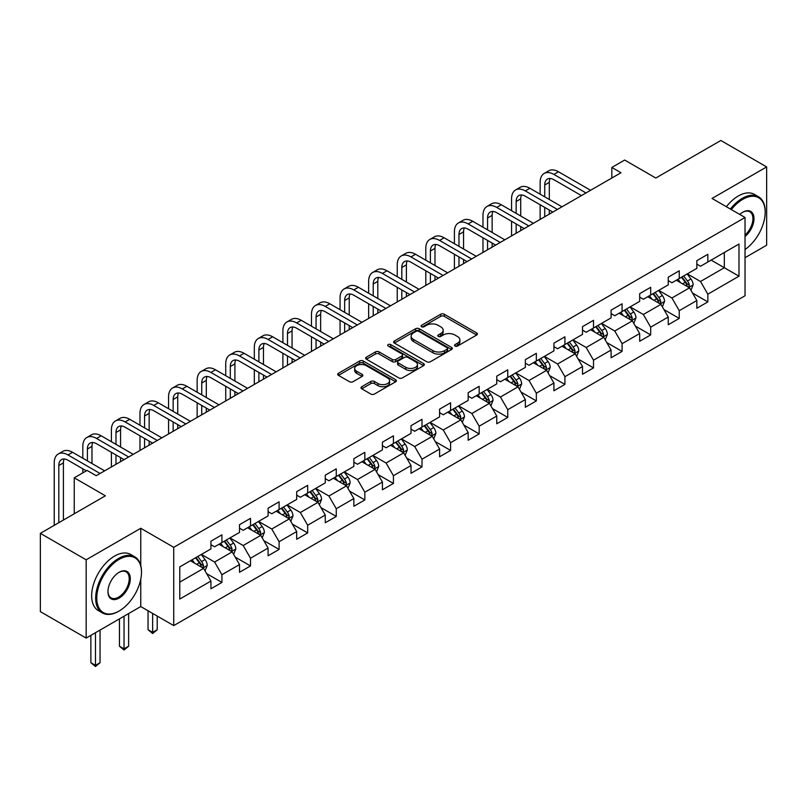 <?xml version="1.0" encoding="UTF-8"?>
<svg xmlns="http://www.w3.org/2000/svg" width="807" height="807" viewBox="0 0 807 807"><rect width="100%" height="100%" fill="white"/><g stroke="black" fill="none" stroke-linecap="round" stroke-linejoin="round"><path stroke-width="1.21" d="M455.037 346.042A1.775 1.029 0 0 0 457.559 346.042L476.665 335.016A2.542 1.473 0 0 0 477.411 333.977A2.542 1.473 0 0 0 476.665 332.938L444.294 314.246A2.542 1.473 0 0 0 440.693 314.246L421.587 325.282A1.775 1.029 0 0 0 421.062 326.008A1.775 1.029 0 0 0 421.587 326.734A1.775 1.029 0 0 0 424.109 326.734L426.58 325.302A8.141 4.701 0 0 1 438.09 325.302L440.783 326.865A8.141 4.701 0 0 1 443.164 330.184A8.141 4.701 0 0 1 440.783 333.513L438.312 334.935A1.775 1.029 0 0 0 437.787 335.662A1.775 1.029 0 0 0 438.312 336.388A1.775 1.029 0 0 0 440.834 336.388L443.305 334.966A8.141 4.701 0 0 1 454.815 334.966L457.508 336.519A8.141 4.701 0 0 1 459.899 339.838A8.141 4.701 0 0 1 457.508 343.167L455.037 344.589A1.775 1.029 0 0 0 454.512 345.315A1.775 1.029 0 0 0 455.037 346.042L455.037 344.589M361.738 386.724A2.542 1.473 0 0 0 361.001 387.763A2.542 1.473 0 0 0 361.738 388.803L370.827 394.048A2.542 1.473 0 0 0 374.418 394.048L395.642 381.792A2.542 1.473 0 0 0 396.388 380.753A2.542 1.473 0 0 0 395.642 379.714L363.271 361.022A2.542 1.473 0 0 0 359.67 361.022L338.456 373.278A2.542 1.473 0 0 0 337.709 374.317A2.542 1.473 0 0 0 338.456 375.356L349.421 381.691A2.542 1.473 0 0 0 353.022 381.691L362.101 376.445A2.542 1.473 0 0 0 362.847 375.406A2.542 1.473 0 0 0 362.101 374.367L356.664 371.23A6.799 3.924 0 0 1 354.666 368.446A6.799 3.924 0 0 1 358.873 364.825A6.799 3.924 0 0 1 366.287 365.672L387.592 377.979A6.799 3.924 0 0 1 389.589 380.753A6.799 3.924 0 0 1 385.383 384.384A6.799 3.924 0 0 1 377.969 383.527L374.418 381.479A2.542 1.473 0 0 0 370.827 381.479L361.738 386.724L361.738 388.803M745.032 257.685L766.65 245.207L766.65 166.928L720.843 140.479L655.798 178.034L624.648 160.048L611.827 167.453L620.987 172.738L96.235 475.706L87.075 470.42L74.244 477.825L74.244 513.787M140.761 565.435L140.761 528.282L86.157 559.806L40.35 533.356L105.394 495.801L74.244 477.825M140.761 528.282L173.737 547.317L745.032 217.487L745.032 295.765L173.737 625.607L173.737 547.317M766.65 166.928L712.046 198.451L745.032 217.487M426.752 361.748A2.542 1.473 0 0 0 430.353 361.748L451.577 349.502A2.542 1.473 0 0 0 452.323 348.463A2.542 1.473 0 0 0 451.577 347.424L419.206 328.731A2.542 1.473 0 0 0 415.605 328.731L394.381 340.988A2.542 1.473 0 0 0 393.634 342.027A2.542 1.473 0 0 0 394.381 343.066L426.752 361.748M388.893 346.435A1.775 1.029 0 0 1 390.699 346.687L390.699 344.569L423.604 363.564A2.542 1.473 0 0 1 424.351 364.603A2.542 1.473 0 0 1 423.604 365.642L402.39 377.898A2.542 1.473 0 0 1 398.789 377.898L366.418 359.206L375.497 354.001L375.497 351.882L366.418 357.128A2.542 1.473 0 0 0 365.672 358.167A2.542 1.473 0 0 0 366.418 359.206L366.418 357.128M375.497 354.001A2.542 1.473 0 0 1 379.098 354.001L379.098 351.882A2.542 1.473 0 0 0 375.497 351.882M379.098 351.882L392.222 359.468A2.542 1.473 0 0 0 395.823 359.468L401.846 355.988A2.542 1.473 0 0 0 402.592 354.949A2.542 1.473 0 0 0 401.846 353.91L388.177 346.021A1.775 1.029 0 0 1 387.663 345.295A1.775 1.029 0 0 1 388.752 344.347A1.775 1.029 0 0 1 390.699 344.569M86.157 559.806L86.157 638.085L40.35 611.635L40.35 533.356M206.622 573.606L221.925 582.442L221.925 574.725L239.518 564.567L239.518 572.284L250.513 565.939L250.513 558.222L268.095 548.064L268.095 555.781L279.091 549.436L279.091 541.719L296.683 531.561L296.683 539.288L307.679 532.933L307.679 525.216L325.261 515.058L325.261 522.785L336.257 516.43L336.257 508.713L353.849 498.555L353.849 506.282L364.845 499.937L364.845 492.209L382.427 482.051L382.427 489.778L393.423 483.433L393.423 475.706L411.015 465.548L411.015 473.275L422.011 466.93L422.011 459.203L439.593 449.045L439.593 456.772L450.588 450.427L450.588 442.7L468.181 432.552L468.181 440.269L479.176 433.924L479.176 426.197L496.759 416.049L496.759 423.766L507.754 417.421L507.754 409.694L525.347 399.546L525.347 407.263L536.342 400.918L536.342 393.201L553.925 383.043L553.925 390.759L564.92 384.414L564.92 376.698L582.513 366.539L582.513 374.256L593.508 367.911L593.508 360.194L611.091 350.036L611.091 357.763L622.086 351.408L622.086 343.691L639.679 333.533L639.679 341.26L650.674 334.905L650.674 327.188L668.257 317.03L668.257 324.757L679.252 318.412L679.252 310.685L696.844 300.527L696.844 308.254L707.84 301.909L707.84 294.182L738.98 276.196L738.98 244.037L724.323 252.5L724.323 267.732L738.98 276.196M221.925 582.442L210.93 588.787L210.93 581.07L179.779 599.046L179.779 566.887L210.93 548.911L210.93 541.184L221.925 534.839L221.925 542.566L239.518 532.408L239.518 524.681L250.513 518.336L250.513 526.063L268.095 515.905L268.095 508.178L279.091 501.833L279.091 509.56L296.683 499.402L296.683 491.675L307.679 485.33L307.679 493.057L325.261 482.899L325.261 475.182L336.257 468.827L336.257 476.554L353.849 466.396L353.849 458.679L364.845 452.323L364.845 460.051L382.427 449.892L382.427 442.175L393.423 435.83L393.423 443.547L411.015 433.389L411.015 425.672L422.011 419.327L422.011 427.044L439.593 416.886L439.593 409.169L450.588 402.824L450.588 410.541L468.181 400.393L468.181 392.666L479.176 386.321L479.176 394.038L496.759 383.89L496.759 376.163L507.754 369.818L507.754 377.535L525.347 367.387L525.347 359.66L536.342 353.315L536.342 361.042L553.925 350.884L553.925 343.157L564.92 336.812L564.92 344.539L582.513 334.38L582.513 326.653L593.508 320.308L593.508 328.035L611.091 317.877L611.091 310.16L622.086 303.805L622.086 311.532L639.679 301.374L639.679 293.657L650.674 287.302L650.674 295.029L668.257 284.871L668.257 277.154L679.252 270.799L679.252 278.526L696.844 268.368L696.844 260.651L707.84 254.306L707.84 262.023L738.98 244.037M218.99 544.251L232.184 551.867L214.591 562.025L201.407 554.409M210.93 544.675L214.591 546.793L221.925 542.566M214.591 562.025L221.925 574.725M232.184 551.867L239.518 564.567M247.578 527.748L260.772 535.364L243.179 545.522L229.985 537.906M239.518 528.171L243.179 530.29L250.513 526.063M243.179 545.522L250.513 558.222M260.772 535.364L268.095 548.064M276.155 511.255L289.35 518.871L271.757 529.019L258.573 521.403M268.095 511.668L271.757 513.787L279.091 509.56M271.757 529.019L279.091 541.719M289.35 518.871L296.683 531.561M304.743 494.752L317.938 502.368L300.345 512.516L287.151 504.9M296.683 495.175L300.345 497.283L307.679 493.057M300.345 512.516L307.679 525.216M317.938 502.368L325.261 515.058M333.321 478.248L346.516 485.864L328.923 496.012L315.739 488.396M325.261 478.672L328.923 480.78L336.257 476.554M328.923 496.012L336.257 508.713M346.516 485.864L353.849 498.555M361.909 461.745L375.104 469.361L357.511 479.519L344.317 471.903M353.849 462.169L357.511 464.277L364.845 460.051M357.511 479.519L364.845 492.209M375.104 469.361L382.427 482.051M390.487 445.242L403.682 452.858L386.089 463.016L372.905 455.4M382.427 445.666L386.089 447.784L393.423 443.547M386.089 463.016L393.423 475.706M403.682 452.858L411.015 465.548M419.075 428.739L432.27 436.355L414.677 446.513L401.483 438.897M411.015 429.163L414.677 431.281L422.011 427.044M414.677 446.513L422.011 459.203M432.27 436.355L439.593 449.045M447.653 412.236L460.847 419.852L443.255 430.01L430.07 422.394M439.593 412.659L443.255 414.778L450.588 410.541M443.255 430.01L450.588 442.7M460.847 419.852L468.181 432.552M476.241 395.733L489.435 403.349L471.843 413.507L458.648 405.891M468.181 396.156L471.843 398.275L479.176 394.038M471.843 413.507L479.176 426.197M489.435 403.349L496.759 416.049M504.819 379.229L518.013 386.846L500.421 397.004L487.236 389.388M496.759 379.653L500.421 381.772L507.754 377.535M500.421 397.004L507.754 409.694M518.013 386.846L525.347 399.546M533.407 362.726L546.601 370.342L529.009 380.5L515.814 372.884M525.347 363.15L529.009 365.268L536.342 361.042M529.009 380.5L536.342 393.201M546.601 370.342L553.925 383.043M561.985 346.223L575.179 353.849L557.587 363.997L544.402 356.381M553.925 346.647L557.587 348.765L564.92 344.539M557.587 363.997L564.92 376.698M575.179 353.849L582.513 366.539M590.573 329.73L603.767 337.346L586.175 347.494L572.98 339.878M582.513 330.144L586.175 332.262L593.508 328.035M586.175 347.494L593.508 360.194M603.767 337.346L611.091 350.036M619.151 313.227L632.345 320.843L614.752 330.991L601.568 323.375M611.091 313.651L614.752 315.759L622.086 311.532M614.752 330.991L622.086 343.691M632.345 320.843L639.679 333.533M647.739 296.724L660.933 304.34L643.34 314.498L630.146 306.872M639.679 297.147L643.34 299.256L650.674 295.029M643.34 314.498L650.674 327.188M660.933 304.34L668.257 317.03M676.316 280.221L689.511 287.837L671.918 297.995L658.734 290.379M668.257 280.644L671.918 282.763L679.252 278.526M671.918 297.995L679.252 310.685M689.511 287.837L696.844 300.527M711.128 260.116L724.323 267.732L700.506 281.492L687.312 273.876M696.844 264.141L700.506 266.26L707.84 262.023M700.506 281.492L707.84 294.182M86.157 638.085L140.761 606.561L173.737 625.607M611.827 167.453L611.827 178.034M179.779 582.129L203.606 568.37L190.412 560.754M203.606 568.37L210.93 581.07M692.537 293.072L707.84 301.909M663.949 309.575L679.252 318.412M635.371 326.078L650.674 334.905M606.783 342.582L622.086 351.408M578.205 359.085L593.508 367.911M549.617 375.588L564.92 384.414M521.04 392.081L536.342 400.918M492.452 408.584L507.754 417.421M463.874 425.087L479.176 433.924M435.286 441.59L450.588 450.427M406.708 458.094L422.011 466.93M378.12 474.597L393.423 483.433M349.542 491.1L364.845 499.937M320.954 507.603L336.257 516.43M292.376 524.106L307.679 532.933M263.788 540.609L279.091 549.436M235.21 557.112L250.513 565.939M140.761 606.561L140.761 579.265M455.753 346.294L457.508 345.285A8.141 4.701 0 0 0 459.899 341.956L459.899 339.838M443.164 330.184L443.164 332.302A8.141 4.701 0 0 1 440.783 335.621L439.028 336.64M476.634 335.036L444.294 316.364A2.542 1.473 0 0 0 440.693 316.364L422.293 326.986M451.537 349.522L419.206 330.85A2.542 1.473 0 0 0 415.605 330.85L394.421 343.076M447.078 349.189A1.775 1.029 0 0 0 447.603 348.463A1.775 1.029 0 0 0 447.078 347.736L418.662 331.324A1.775 1.029 0 0 0 416.15 331.324L413.537 332.837A8.141 4.701 0 0 0 411.156 336.156A8.141 4.701 0 0 0 413.537 339.475L432.966 350.692A8.141 4.701 0 0 0 444.475 350.692L447.078 349.189L447.078 351.307A1.775 1.029 0 0 0 447.603 350.581L447.603 348.463M411.156 336.156L411.156 338.274A8.141 4.701 0 0 0 413.537 341.593L413.537 339.475M447.078 351.307L444.475 352.81A8.141 4.701 0 0 1 432.966 352.81L413.537 341.593M379.098 354.001L392.222 361.586A2.542 1.473 0 0 0 395.823 361.586L401.846 358.106A2.542 1.473 0 0 0 402.592 357.067L402.592 354.949M390.699 346.687L423.574 365.662M405.85 367.336A6.799 3.924 0 0 0 413.265 368.184A6.799 3.924 0 0 0 417.461 364.552A6.799 3.924 0 0 0 415.474 361.778L407.959 357.44A2.542 1.473 0 0 0 404.368 357.44L398.345 360.921A2.542 1.473 0 0 0 397.599 361.96A2.542 1.473 0 0 0 398.345 362.999L405.85 367.336L405.85 369.445A6.799 3.924 0 0 0 413.265 370.302A6.799 3.924 0 0 0 417.461 366.671L417.461 364.552M397.599 361.96L397.599 364.078A2.542 1.473 0 0 0 398.345 365.117L398.345 362.999M405.85 369.445L398.345 365.117M389.589 380.753L389.589 382.871A6.799 3.924 0 0 1 385.383 386.503A6.799 3.924 0 0 1 377.969 385.645L374.418 383.597A2.542 1.473 0 0 0 370.827 383.597L361.778 388.823M354.666 368.446L354.666 370.564A6.799 3.924 0 0 0 356.664 373.338L356.664 371.23M362.101 374.367L362.101 376.445L356.664 373.338M395.642 379.714L395.642 381.792L363.271 363.14A2.542 1.473 0 0 0 359.67 363.14L338.486 375.376M690.963 290.338L693.142 284.851A6.87 3.964 -120 0 0 690.953 279L687.171 273.956M680.573 282.672L678.001 279.242M688.452 287.221L689.43 285.143A6.87 3.964 -120 0 0 687.463 281.018L683.69 275.964M681.965 276.962L686.162 282.561A3.5 2.018 60 0 1 686.797 283.62L689.43 285.143M681.491 277.235L685.264 282.289A6.87 3.964 60 0 1 687.231 286.414M540.145 194.194L540.145 182.352A19.439 11.217 60 0 1 544.17 173.455L548.75 170.812A19.439 11.217 60 0 1 558.474 171.77L590.573 190.301M544.17 173.455A19.439 11.217 60 0 1 553.895 174.413L585.993 192.944M581.413 195.597L553.895 179.699A12.952 7.485 -120 0 0 547.408 179.063A12.952 7.485 -120 0 0 544.725 184.995L544.725 196.837M550.122 178.468A12.952 7.485 -120 0 0 549.305 182.352L549.305 199.48M544.725 207.419L544.725 216.77M549.305 210.062L549.305 214.127M540.145 219.413L540.145 204.776M745.032 249.524A31.614 18.248 120 0 0 765.187 212.201A31.614 18.248 120 0 0 742.833 199.299A31.614 18.248 120 0 0 731.344 209.588M730.396 209.043A32.391 18.702 -60 0 1 742.279 198.34A32.391 18.702 -60 0 1 758.479 196.737A32.391 18.702 -60 0 1 765.187 211.565A32.391 18.702 -60 0 1 765.187 211.888M739.777 214.46A15.807 9.129 -60 0 1 742.833 212.201L742.833 212.201A15.807 9.129 -60 0 1 753.95 217.406A15.807 9.129 -60 0 1 745.032 236.491M726.371 206.713A32.391 18.702 -60 0 1 738.254 196.01A32.391 18.702 -60 0 1 754.444 194.406L758.479 196.737M745.032 235.059A15.03 8.675 120 0 0 752.548 222.036A15.03 8.675 120 0 0 749.794 211.777A15.03 8.675 120 0 0 742.551 212.362M118.589 611.323L119.133 611A31.614 18.248 120 0 0 141.487 572.284A31.614 18.248 120 0 0 119.133 559.382A31.614 18.248 120 0 0 96.779 598.098A31.614 18.248 120 0 0 119.133 611L118.589 611.323A32.391 18.702 -60 0 1 102.388 612.927A32.391 18.702 -60 0 1 97.425 586.971A32.391 18.702 -60 0 1 118.589 558.434A32.391 18.702 -60 0 1 134.779 556.82A32.391 18.702 -60 0 1 141.487 571.649A32.391 18.702 -60 0 1 141.487 571.971M119.133 598.098A15.807 9.129 -60 0 1 107.956 591.642A15.807 9.129 -60 0 1 119.133 572.284L119.133 572.284A15.807 9.129 -60 0 1 130.31 578.74A15.807 9.129 -60 0 1 119.133 598.098M107.967 591.319A15.03 8.675 120 0 0 111.073 597.886A15.03 8.675 120 0 0 118.589 597.15A15.03 8.675 120 0 0 128.404 583.905A15.03 8.675 120 0 0 126.104 571.86A15.03 8.675 120 0 0 118.861 572.456M102.388 612.927L98.363 610.596A32.391 18.702 -60 0 1 93.4 584.641A32.391 18.702 -60 0 1 114.554 556.104A32.391 18.702 -60 0 1 130.754 554.5L134.779 556.82M662.376 306.842L664.554 301.354A6.87 3.964 -120 0 0 662.365 295.503L658.583 290.459M651.995 299.175L649.423 295.745M659.864 303.725L660.852 301.647A6.87 3.964 -120 0 0 658.885 297.521L655.102 292.467M653.377 293.466L657.574 299.064A3.5 2.018 60 0 1 658.209 300.123L660.852 301.647M652.903 293.738L656.686 298.782A6.87 3.964 60 0 1 658.653 302.918M633.798 323.345L635.977 317.857A6.87 3.964 -120 0 0 633.788 312.006L630.005 306.963M623.408 315.678L620.835 312.248M631.286 320.228L632.264 318.15A6.87 3.964 -120 0 0 630.297 314.024L626.525 308.97M624.8 309.969L628.996 315.567A3.5 2.018 60 0 1 629.631 316.626L632.264 318.15M624.325 310.241L628.098 315.285A6.87 3.964 60 0 1 630.065 319.421M511.567 210.698L511.567 198.855A19.439 11.217 60 0 1 515.592 189.958L520.172 187.305A19.439 11.217 60 0 1 529.886 188.273L561.985 206.804M515.592 189.958A19.439 11.217 60 0 1 525.307 190.916L557.405 209.447M552.825 212.09L525.307 196.202A12.952 7.485 -120 0 0 518.83 195.566A12.952 7.485 -120 0 0 516.147 201.498L516.147 213.341M521.534 194.971A12.952 7.485 -120 0 0 520.727 198.855L520.727 215.983M516.147 223.922L516.147 233.273M520.727 226.565L520.727 230.631M511.567 235.916L511.567 221.279M482.979 227.201L482.979 215.348A19.439 11.217 60 0 1 487.004 206.461L491.584 203.808A19.439 11.217 60 0 1 501.308 204.776L533.407 223.307M487.004 206.461A19.439 11.217 60 0 1 496.729 207.419L528.827 225.95M524.247 228.593L496.729 212.705A12.952 7.485 -120 0 0 490.242 212.07A12.952 7.485 -120 0 0 487.559 218.001L487.559 229.844M492.956 211.464A12.952 7.485 -120 0 0 492.139 215.348L492.139 232.487M487.559 240.425L487.559 249.777M492.139 243.068L492.139 247.134M482.979 252.42L482.979 237.783M605.21 339.848L607.389 334.36A6.87 3.964 -120 0 0 605.2 328.51L601.417 323.466M594.83 332.181L592.257 328.752M602.698 336.731L603.686 334.653A6.87 3.964 -120 0 0 601.719 330.517L597.937 325.473M596.212 326.462L600.408 332.07A3.5 2.018 60 0 1 601.044 333.13L603.686 334.653M595.737 326.744L599.52 331.788A6.87 3.964 60 0 1 601.487 335.924M576.632 356.351L578.811 350.863A6.87 3.964 -120 0 0 576.622 345.013L572.839 339.969M566.242 348.685L563.669 345.255M574.12 353.234L575.098 351.156A6.87 3.964 -120 0 0 573.131 347.02L569.359 341.976M567.634 342.965L571.83 348.574A3.5 2.018 60 0 1 572.466 349.633L575.098 351.156M567.16 343.247L570.932 348.291A6.87 3.964 60 0 1 572.899 352.427M548.044 372.854L550.223 367.367A6.87 3.964 -120 0 0 548.034 361.516L544.251 356.472M537.664 365.188L535.091 361.758M545.532 369.737L546.521 367.659A6.87 3.964 -120 0 0 544.554 363.523L540.771 358.479M539.046 359.468L543.242 365.067A3.5 2.018 60 0 1 543.878 366.136L546.521 367.659M538.572 359.751L542.354 364.794A6.87 3.964 60 0 1 544.322 368.93M454.402 243.704L454.402 231.851A19.439 11.217 60 0 1 458.426 222.954L463.006 220.311A19.439 11.217 60 0 1 472.72 221.279L504.819 239.81M458.426 222.954A19.439 11.217 60 0 1 468.141 223.922L500.239 242.453M495.659 245.096L468.141 229.208A12.952 7.485 -120 0 0 461.665 228.573A12.952 7.485 -120 0 0 458.981 234.504L458.981 246.347M464.368 227.967A12.952 7.485 -120 0 0 463.561 231.851L463.561 248.99M458.981 256.929L458.981 266.28M463.561 259.572L463.561 263.627M454.402 268.923L454.402 254.286M425.814 260.207L425.814 248.354A19.439 11.217 60 0 1 429.838 239.457L434.418 236.814A19.439 11.217 60 0 1 444.143 237.783L476.241 256.313M429.838 239.457A19.439 11.217 60 0 1 439.563 240.425L471.661 258.956M467.082 261.599L439.563 245.711A12.952 7.485 -120 0 0 433.077 245.066A12.952 7.485 -120 0 0 430.393 250.997L430.393 262.85M435.79 244.471A12.952 7.485 -120 0 0 434.973 248.354L434.973 265.493M430.393 273.432L430.393 282.783M434.973 276.075L434.973 280.13M425.814 285.426L425.814 270.779M397.236 276.71L397.236 264.857A19.439 11.217 60 0 1 401.261 255.96L405.84 253.317A19.439 11.217 60 0 1 415.555 254.276L447.653 272.816M401.261 255.96A19.439 11.217 60 0 1 410.975 256.929L443.073 275.459M438.494 278.102L410.975 262.214A12.952 7.485 -120 0 0 404.499 261.569A12.952 7.485 -120 0 0 401.815 267.5L401.815 279.353M407.202 260.974A12.952 7.485 -120 0 0 406.395 264.857L406.395 281.996M401.815 289.925L401.815 299.276M406.395 292.578L406.395 296.633M397.236 301.929L397.236 287.282M368.648 293.213L368.648 281.361A19.439 11.217 60 0 1 372.673 272.463L377.252 269.82A19.439 11.217 60 0 1 386.977 270.779L419.075 289.32M372.673 272.463A19.439 11.217 60 0 1 382.397 273.432L414.495 291.963M409.916 294.605L382.397 278.718A12.952 7.485 -120 0 0 375.911 278.072A12.952 7.485 -120 0 0 373.227 284.003L373.227 295.856M378.624 277.477A12.952 7.485 -120 0 0 377.807 281.361L377.807 298.499M373.227 306.428L373.227 315.779M377.807 309.081L377.807 313.136M368.648 318.432L368.648 303.785M340.07 309.706L340.07 297.864A19.439 11.217 60 0 1 344.095 288.967L348.674 286.324A19.439 11.217 60 0 1 358.389 287.282L390.487 305.823M344.095 288.967A19.439 11.217 60 0 1 353.809 289.925L385.907 308.466M381.328 311.109L353.809 295.221A12.952 7.485 -120 0 0 347.333 294.575A12.952 7.485 -120 0 0 344.65 300.507L344.65 312.359M350.036 293.98A12.952 7.485 -120 0 0 349.229 297.864L349.229 315.002M344.65 322.931L344.65 332.282M349.229 325.574L349.229 329.639M340.07 334.925L340.07 320.288M311.482 326.21L311.482 314.367A19.439 11.217 60 0 1 315.507 305.47L320.086 302.827A19.439 11.217 60 0 1 329.811 303.785L361.909 322.316M315.507 305.47A19.439 11.217 60 0 1 325.231 306.428L357.33 324.969M352.75 327.612L325.231 311.724A12.952 7.485 -120 0 0 318.745 311.078A12.952 7.485 -120 0 0 316.062 317.01L316.062 328.863M321.458 310.483A12.952 7.485 -120 0 0 320.641 314.367L320.641 331.506M316.062 339.434L316.062 348.785M320.641 342.077L320.641 346.142M311.482 351.428L311.482 336.791M282.904 342.713L282.904 330.87A19.439 11.217 60 0 1 286.929 321.973L291.509 319.33A19.439 11.217 60 0 1 301.223 320.288L333.321 338.819M286.929 321.973A19.439 11.217 60 0 1 296.643 322.931L328.742 341.472M324.162 344.115L296.643 328.227A12.952 7.485 -120 0 0 290.167 327.581A12.952 7.485 -120 0 0 287.484 333.513L287.484 345.356M292.87 326.986A12.952 7.485 -120 0 0 292.063 330.87L292.063 348.009M287.484 355.937L287.484 365.289M292.063 358.58L292.063 362.646M282.904 367.931L282.904 353.295M254.316 359.216L254.316 347.373A19.439 11.217 60 0 1 258.341 338.476L262.921 335.833A19.439 11.217 60 0 1 272.645 336.791L304.743 355.322M258.341 338.476A19.439 11.217 60 0 1 268.065 339.434L300.164 357.965M295.584 360.618L268.065 344.73A12.952 7.485 -120 0 0 261.579 344.085A12.952 7.485 -120 0 0 258.896 350.016L258.896 361.859M264.293 343.489A12.952 7.485 -120 0 0 263.475 347.373L263.475 364.512M258.896 372.441L258.896 381.792M263.475 375.084L263.475 379.149M254.316 384.435L254.316 369.798M225.738 375.719L225.738 363.876A19.439 11.217 60 0 1 229.763 354.979L234.343 352.336A19.439 11.217 60 0 1 244.057 353.295L276.155 371.825M229.763 354.979A19.439 11.217 60 0 1 239.477 355.937L271.576 374.468M266.996 377.121L239.477 361.223A12.952 7.485 -120 0 0 233.001 360.588A12.952 7.485 -120 0 0 230.318 366.519L230.318 378.362M235.705 359.993A12.952 7.485 -120 0 0 234.898 363.876L234.898 381.005M230.318 388.944L230.318 398.295M234.898 391.587L234.898 395.652M225.738 400.938L225.738 386.301M197.15 392.222L197.15 380.379A19.439 11.217 60 0 1 201.175 371.482L205.755 368.829A19.439 11.217 60 0 1 215.479 369.798L247.578 388.328M201.175 371.482A19.439 11.217 60 0 1 210.899 372.441L242.998 390.971M238.418 393.614L210.899 377.726A12.952 7.485 -120 0 0 204.413 377.091A12.952 7.485 -120 0 0 201.73 383.022L201.73 394.865M207.127 376.486A12.952 7.485 -120 0 0 206.31 380.379L206.31 397.508M201.73 405.447L201.73 414.798M206.31 408.09L206.31 412.155M197.15 417.441L197.15 402.804M168.572 408.725L168.572 396.873A19.439 11.217 60 0 1 172.597 387.985L177.177 385.332A19.439 11.217 60 0 1 186.891 386.301L218.99 404.832M172.597 387.985A19.439 11.217 60 0 1 182.311 388.944L214.41 407.474M209.83 410.117L182.311 394.23A12.952 7.485 -120 0 0 175.835 393.594A12.952 7.485 -120 0 0 173.152 399.526L173.152 411.368M178.539 392.989A12.952 7.485 -120 0 0 177.732 396.873L177.732 414.011M173.152 421.95L173.152 431.301M177.732 424.593L177.732 428.658M168.572 433.944L168.572 419.307M139.984 425.228L139.984 413.376A19.439 11.217 60 0 1 144.009 404.478L148.589 401.836A19.439 11.217 60 0 1 158.313 402.804L190.412 421.335M144.009 404.478A19.439 11.217 60 0 1 153.734 405.447L185.832 423.978M181.252 426.621L153.734 410.733A12.952 7.485 -120 0 0 147.247 410.097A12.952 7.485 -120 0 0 144.564 416.029L144.564 427.871M149.961 409.492A12.952 7.485 -120 0 0 149.144 413.376L149.144 430.514M144.564 438.453L144.564 447.804M149.144 441.096L149.144 445.151M139.984 450.447L139.984 435.8M111.406 441.732L111.406 429.879A19.439 11.217 60 0 1 115.431 420.982L120.011 418.339A19.439 11.217 60 0 1 129.725 419.307L161.824 437.838M115.431 420.982A19.439 11.217 60 0 1 125.146 421.95L157.244 440.481M152.664 443.124L125.146 427.236A12.952 7.485 -120 0 0 118.669 426.59A12.952 7.485 -120 0 0 115.986 432.522L115.986 444.375M121.373 425.995A12.952 7.485 -120 0 0 120.566 429.879L120.566 447.017M115.986 454.956L115.986 464.307M120.566 457.599L120.566 461.654M111.406 466.95L111.406 452.303M82.818 458.235L82.818 446.382A19.439 11.217 60 0 1 86.843 437.485L91.423 434.842A19.439 11.217 60 0 1 101.147 435.8L133.246 454.341M86.843 437.485A19.439 11.217 60 0 1 96.568 438.453L128.666 456.984M124.086 459.627L96.568 443.739A12.952 7.485 -120 0 0 90.081 443.093A12.952 7.485 -120 0 0 87.398 449.025L87.398 460.878M92.795 442.498A12.952 7.485 -120 0 0 91.978 446.382L91.978 463.521M82.818 472.872L82.818 468.806M519.466 389.357L521.645 383.87A6.87 3.964 -120 0 0 519.456 378.019L515.673 372.965M509.076 381.691L506.503 378.261M516.954 386.24L517.933 384.162A6.87 3.964 -120 0 0 515.966 380.026L512.193 374.983M510.468 375.971L514.664 381.57A3.5 2.018 60 0 1 515.3 382.639L517.933 384.162M509.994 376.254L513.766 381.297A6.87 3.964 60 0 1 515.734 385.423M490.878 405.86L493.057 400.363A6.87 3.964 -120 0 0 490.868 394.522L487.085 389.468M480.498 398.194L477.926 394.764M488.366 402.733L489.355 400.655A6.87 3.964 -120 0 0 487.388 396.53L483.605 391.486M481.88 392.474L486.076 398.073A3.5 2.018 60 0 1 486.712 399.142L489.355 400.655M481.406 392.747L485.189 397.801A6.87 3.964 60 0 1 487.156 401.926M462.3 422.364L464.479 416.866A6.87 3.964 -120 0 0 462.29 411.025L458.507 405.971M451.91 414.697L449.338 411.267M459.788 419.237L460.767 417.158A6.87 3.964 -120 0 0 458.8 413.033L455.027 407.989M453.302 408.978L457.498 414.576A3.5 2.018 60 0 1 458.134 415.645L460.767 417.158M452.828 409.25L456.601 414.304A6.87 3.964 60 0 1 458.568 418.43M433.712 438.867L435.891 433.369A6.87 3.964 -120 0 0 433.702 427.528L429.919 422.475M423.332 431.19L420.76 427.771M431.2 435.74L432.189 433.662A6.87 3.964 -120 0 0 430.222 429.536L426.439 424.482M424.714 425.481L428.91 431.079A3.5 2.018 60 0 1 429.546 432.138L432.189 433.662M424.24 425.753L428.023 430.807A6.87 3.964 60 0 1 429.99 434.933M405.134 455.36L407.313 449.872A6.87 3.964 -120 0 0 405.114 444.032L401.341 438.978M394.744 447.693L392.172 444.264M402.622 452.243L403.601 450.165A6.87 3.964 -120 0 0 401.634 446.039L397.861 440.985M396.136 441.984L400.333 447.582A3.5 2.018 60 0 1 400.968 448.642L403.601 450.165M395.662 442.256L399.435 447.31A6.87 3.964 60 0 1 401.402 451.436M376.546 471.863L378.725 466.375A6.87 3.964 -120 0 0 376.536 460.525L372.753 455.481M366.166 464.196L363.594 460.767M374.034 468.746L375.023 466.668A6.87 3.964 -120 0 0 373.056 462.542L369.273 457.488M367.548 458.487L371.745 464.086A3.5 2.018 60 0 1 372.38 465.145L375.023 466.668M367.074 458.759L370.857 463.813A6.87 3.964 60 0 1 372.824 467.939M347.968 488.366L350.147 482.879A6.87 3.964 -120 0 0 347.948 477.028L344.175 471.984M337.578 480.7L335.006 477.27M345.457 485.249L346.435 483.171A6.87 3.964 -120 0 0 344.468 479.045L340.685 473.991M338.97 474.99L343.167 480.589A3.5 2.018 60 0 1 343.802 481.648L346.435 483.171M338.496 475.262L342.269 480.306A6.87 3.964 60 0 1 344.236 484.442M319.38 504.869L321.559 499.382A6.87 3.964 -120 0 0 319.37 493.531L315.587 488.487M309 497.203L306.428 493.773M316.869 501.752L317.857 499.674A6.87 3.964 -120 0 0 315.89 495.548L312.107 490.495M310.382 491.493L314.579 497.092A3.5 2.018 60 0 1 315.214 498.151L317.857 499.674M309.908 491.766L313.691 496.809A6.87 3.964 60 0 1 315.658 500.945M290.802 521.372L292.981 515.885A6.87 3.964 -120 0 0 290.782 510.034L287.01 504.99M280.412 513.706L277.84 510.276M288.291 518.255L289.269 516.177A6.87 3.964 -120 0 0 287.302 512.042L283.519 506.998M281.804 507.986L286.001 513.595A3.5 2.018 60 0 1 286.636 514.654L289.269 516.177M281.33 508.269L285.103 513.313A6.87 3.964 60 0 1 287.07 517.448M262.214 537.876L264.393 532.388A6.87 3.964 -120 0 0 262.204 526.537L258.422 521.493M251.834 530.209L249.262 526.779M259.703 534.759L260.691 532.681A6.87 3.964 -120 0 0 258.724 528.545L254.941 523.501M253.216 524.489L257.413 530.098A3.5 2.018 60 0 1 258.048 531.157L260.691 532.681M252.742 524.772L256.525 529.816A6.87 3.964 60 0 1 258.492 533.952M152.634 613.421L152.634 632.355L157.214 629.712L157.214 616.064M157.214 629.712L152.634 633.515L148.044 629.712L148.044 610.768M148.044 629.712L152.634 632.355L152.634 633.515M233.637 554.379L235.815 548.891A6.87 3.964 -120 0 0 233.616 543.04L229.844 537.997M223.246 546.712L220.674 543.282M231.125 551.262L232.103 549.184A6.87 3.964 -120 0 0 230.136 545.048L226.353 540.004M224.639 540.993L228.835 546.591A3.5 2.018 60 0 1 229.47 547.66L232.103 549.184M224.164 541.275L227.937 546.319A6.87 3.964 60 0 1 229.904 550.455M124.046 616.205L124.046 648.858L128.626 646.215L128.626 613.562M128.626 646.215L124.046 650.018L119.466 646.215L119.466 618.858M119.466 646.215L124.046 648.858L124.046 650.018M205.049 570.882L207.228 565.394A6.87 3.964 -120 0 0 205.039 559.544L201.256 554.49M194.669 563.215L192.096 559.786M202.537 567.755L203.525 565.687A6.87 3.964 -120 0 0 201.558 561.551L197.776 556.507M196.051 557.496L200.247 563.094A3.5 2.018 60 0 1 200.882 564.164L203.525 565.687M195.576 557.778L199.359 562.822A6.87 3.964 60 0 1 201.326 566.948M95.468 632.708L95.468 665.361L100.048 662.708L100.048 630.065M100.048 662.708L95.468 666.521L90.878 662.708L90.878 635.351M90.878 662.708L95.468 665.361L95.468 666.521M54.24 525.337L54.24 462.885A19.439 11.217 60 0 1 58.265 453.988L62.845 451.345A19.439 11.217 60 0 1 72.559 452.303L104.658 470.844M58.265 453.988A19.439 11.217 60 0 1 67.98 454.956L100.078 473.487M86.339 470.844L67.98 460.242A12.952 7.485 -120 0 0 61.503 459.597A12.952 7.485 -120 0 0 58.82 465.528L58.82 522.694M64.207 459.001A12.952 7.485 -120 0 0 63.4 462.885L63.4 520.051M457.508 345.285L457.508 343.167M438.312 336.388L438.312 334.935M440.783 335.621L440.783 333.513M421.587 326.734L421.587 325.282M440.693 316.364L440.693 314.246M444.294 316.364L444.294 314.246M476.665 335.016L476.665 332.938M394.381 343.066L394.381 340.988M415.605 330.85L415.605 328.731M419.206 330.85L419.206 328.731M451.577 349.502L451.577 347.424M432.966 352.81L432.966 350.692M444.475 352.81L444.475 350.692M392.222 361.586L392.222 359.468M395.823 361.586L395.823 359.468M401.846 358.106L401.846 355.988M423.604 365.642L423.604 363.564M370.827 383.597L370.827 381.479M374.418 383.597L374.418 381.479M377.969 385.645L377.969 383.527M338.456 375.356L338.456 373.278M359.67 363.14L359.67 361.022M363.271 363.14L363.271 361.022M688.835 287.443L693.092 284.982M687.463 281.018L690.953 279M682.581 283.832L685.264 282.289M558.474 171.77L553.895 174.413M549.305 182.352L544.725 184.995M660.247 303.946L664.514 301.485M658.885 297.521L662.365 295.503M654.003 300.335L656.686 298.782M631.669 320.45L635.926 317.988M630.297 314.024L633.788 312.006M625.415 316.838L628.098 315.285M529.886 188.273L525.307 190.916M520.727 198.855L516.147 201.498M501.308 204.776L496.729 207.419M492.139 215.348L487.559 218.001M603.081 336.953L607.348 334.491M601.719 330.517L605.2 328.51M596.837 333.341L599.52 331.788M574.503 353.456L578.76 350.995M573.131 347.02L576.622 345.013M568.249 349.845L570.932 348.291M545.915 369.959L550.182 367.498M544.554 363.523L548.034 361.516M539.671 366.348L542.354 364.794M472.72 221.279L468.141 223.922M463.561 231.851L458.981 234.504M444.143 237.783L439.563 240.425M434.973 248.354L430.393 250.997M415.555 254.276L410.975 256.929M406.395 264.857L401.815 267.5M386.977 270.779L382.397 273.432M377.807 281.361L373.227 284.003M358.389 287.282L353.809 289.925M349.229 297.864L344.65 300.507M329.811 303.785L325.231 306.428M320.641 314.367L316.062 317.01M301.223 320.288L296.643 322.931M292.063 330.87L287.484 333.513M272.645 336.791L268.065 339.434M263.475 347.373L258.896 350.016M244.057 353.295L239.477 355.937M234.898 363.876L230.318 366.519M215.479 369.798L210.899 372.441M206.31 380.379L201.73 383.022M186.891 386.301L182.311 388.944M177.732 396.873L173.152 399.526M158.313 402.804L153.734 405.447M149.144 413.376L144.564 416.029M129.725 419.307L125.146 421.95M120.566 429.879L115.986 432.522M101.147 435.8L96.568 438.453M91.978 446.382L87.398 449.025M517.337 386.462L521.594 384.001M515.966 380.026L519.456 378.019M511.083 382.851L513.766 381.297M488.749 402.955L493.016 400.504M487.388 396.53L490.868 394.522M482.505 399.354L485.189 397.801M460.172 419.458L464.428 417.007M458.8 413.033L462.29 411.025M453.917 415.857L456.601 414.304M431.584 435.962L435.851 433.5M430.222 429.536L433.702 427.528M425.339 432.35L428.023 430.807M403.006 452.465L407.263 450.003M401.634 446.039L405.114 444.032M396.751 448.853L399.435 447.31M374.418 468.968L378.685 466.507M373.056 462.542L376.536 460.525M368.174 465.357L370.857 463.813M345.84 485.471L350.097 483.01M344.468 479.045L347.948 477.028M339.586 481.86L342.269 480.306M317.252 501.974L321.519 499.513M315.89 495.548L319.37 493.531M311.008 498.363L313.691 496.809M288.674 518.477L292.931 516.016M287.302 512.042L290.782 510.034M282.42 514.866L285.103 513.313M260.086 534.98L264.353 532.519M258.724 528.545L262.204 526.537M253.842 531.369L256.525 529.816M231.508 551.484L235.765 549.022M230.136 545.048L233.616 543.04M225.254 547.872L227.937 546.319M202.92 567.987L207.187 565.525M201.558 561.551L205.039 559.544M196.676 564.375L199.359 562.822M72.559 452.303L67.98 454.956M63.4 462.885L58.82 465.528M765.187 212.201L765.187 211.565M141.487 572.284L141.487 571.649"/></g></svg>

